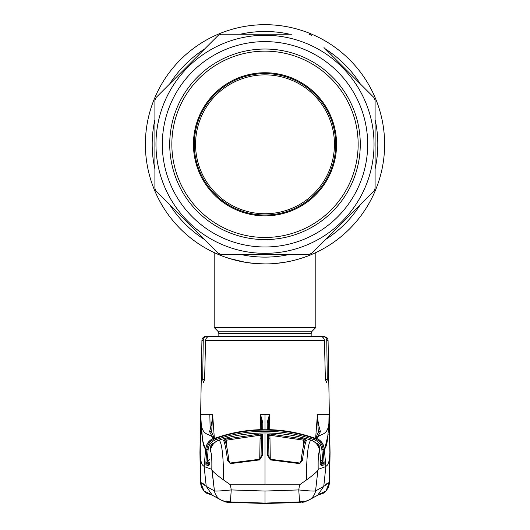 <?xml version="1.0" encoding="UTF-8"?>
<svg xmlns="http://www.w3.org/2000/svg" width="530" height="530" viewBox="0 0 530 530"><rect width="100%" height="100%" fill="white"/><g stroke="black" fill="none" stroke-linecap="round" stroke-linejoin="round"><path stroke-width="0.79" d="M145.379 144.306A119.621 119.621 0 0 0 265 263.927A119.621 119.621 0 0 0 384.621 144.306A119.621 119.621 0 0 0 265 24.685A119.621 119.621 0 0 0 145.379 144.306A119.621 119.621 0 0 1 265 24.685A119.621 119.621 0 0 1 384.621 144.306M300.994 258.382L295.111 260.071M290.135 261.257L285.027 262.237M239.547 261.184L238.46 260.945M229.715 258.6L231.756 259.21M238.434 260.939L239.534 261.184M218.844 336.331L218.844 333.582L217.856 331.184L214.186 327.52L315.814 327.52L315.814 252.598L311.898 254.347M275.037 263.503L284.59 262.31M289.108 261.469L292.865 260.634M307.195 256.235L300.954 258.395M284.597 262.31L275.057 263.503M265 263.927L254.99 263.503L245.43 262.31M245.39 262.304L229.079 258.401M232.683 259.475L225.747 257.302M222.785 256.228L214.186 252.598L222.805 256.235M195.557 144.306A69.443 69.443 0 0 0 265 213.749A69.443 69.443 0 0 0 334.443 144.306A69.443 69.443 0 0 0 265 74.862A69.443 69.443 0 0 0 195.557 144.306M194.285 144.306A70.715 70.715 0 0 0 265 215.014A70.715 70.715 0 0 0 335.715 144.306A70.715 70.715 0 0 0 265 73.59A70.715 70.715 0 0 0 194.285 144.306M316.483 336.331L322.445 336.331C325.022 336.55 326.46 337.941 326.758 340.492L328.07 340.492L329.362 414.665L329.05 418.488C329.402 436.892 320.345 433.07 317.331 437.442L314.774 438.635C319.723 440.642 322.512 444.292 323.141 449.572L324.327 449.009C323.704 443.915 321.048 440.324 316.357 438.231A1.272 1.265 63.1 0 0 315.317 438.277A1.272 1.265 68 0 1 316.244 438.277A12.7 12.634 -112 0 1 324.194 449.076M205.567 340.492L204.613 379.487L203.48 382.912L202.685 379.487L203.242 340.492C203.547 337.935 204.984 336.55 207.555 336.331L319.895 336.331C322.538 336.51 324.055 337.895 324.433 340.492L205.567 340.492C205.945 337.901 207.455 336.51 210.105 336.331L206.163 336.331A4.233 4.233 0 0 0 201.93 340.492L200.638 414.665L200.95 418.488C200.598 436.892 209.655 433.07 212.669 437.442L215.226 438.635C210.277 440.642 207.488 444.292 206.859 449.572L205.673 449.009L204.136 466.519L206.23 486.341L214.445 490.932C216.114 491.264 221.719 490.926 231.246 489.925L265 491.052L298.754 489.925L299.602 501.93C304.962 501.062 302.272 502.698 309.467 499.75L309.467 499.75A12.7 12.634 -120.2 0 0 315.555 490.932C313.886 491.264 308.281 490.926 298.754 489.925L299.576 484.791L306.347 480.054C312.462 475.622 316.304 472.389 317.894 470.355L318.192 469.341L325.864 466.519L323.77 486.341L315.555 490.932L317.894 470.355L315.555 490.932M322.445 336.331L323.837 336.331C330.309 338.968 326.911 339.187 328.07 340.492M326.758 340.492L327.315 379.487L326.52 382.912L325.387 379.487L324.433 340.492M329.892 452.64L329.892 452.64C329.123 465.923 327.361 464.77 325.864 466.519L324.327 449.009C325.4 448.552 326.354 446.081 327.189 441.589L328.832 426.18L329.031 414.665L329.892 452.64L329.322 482.644L323.77 486.341L317.689 495.225L320.902 493.218M214.763 438.29A1.272 1.06 76.9 0 0 214.643 438.31L214.703 438.283A1.272 1.265 112 0 0 214.696 438.283A1.272 1.265 116.9 0 0 214.683 438.277A1.272 1.265 116.9 0 0 214.69 438.277A1.272 1.265 116.9 0 0 213.643 438.231C208.952 440.324 206.296 443.915 205.673 449.009C204.6 448.552 203.646 446.081 202.811 441.589L201.652 432.652L200.95 418.488M211.874 494.967L203.984 490.899L200.678 482.644L206.23 486.341L212.311 495.225L220.533 499.75A12.7 12.634 -59.8 0 1 214.445 490.932L211.808 469.341L204.136 466.519C202.639 464.77 200.877 465.923 200.108 452.64L200.678 482.644M220.672 499.83A12.7 12.634 -59.8 0 1 220.533 499.75C227.728 502.698 225.038 501.062 230.398 501.93L231.246 489.925L230.424 484.791L265 484.791L265 432.964C280.092 432.983 294.839 435.183 309.248 439.562L310.891 440.112C308.076 442.769 306.559 456.085 306.347 480.054M299.609 501.917L265 503.089L230.398 501.93L265 503.089L265 491.052M309.328 499.83A12.7 12.634 -120.2 0 0 309.467 499.75L317.689 495.225M318.192 469.341C317.974 458.331 318.457 452.282 319.65 451.182C318.941 445.737 316.026 442.046 310.918 440.125L310.891 440.112M319.65 451.182L319.729 451.143C319.027 445.69 316.105 442.007 310.964 440.105L310.918 440.125M267.736 455.628L267.365 434.52L269.909 433.997L303.975 439.006L306.433 440.331C305.068 443.438 303.73 450.142 302.425 460.457L299.688 463.631L270.346 459.908L267.736 455.628A1.272 0.722 -1 0 1 268.935 456.33L268.909 454.78M299.576 484.791L265 484.791M267.365 434.52A1.272 1.226 -0.9 0 1 268.597 435.726L268.935 456.33L270.346 459.908M303.246 446.949L303.663 440.192L269.856 435.216L268.597 435.726L268.962 456.734M270.273 459.225L269.909 433.997M304.856 441.444L303.663 440.192L303.975 439.006M301.033 461.107A1.272 0.735 7 0 1 301.04 461.027C302.438 450.063 303.743 443.391 304.955 441L304.955 441A1.272 1.232 24.1 0 1 306.433 440.331M299.688 463.631L301.04 461.027A1.272 0.735 7 0 1 302.425 460.457M200.121 453.461L200.174 456.648M230.424 484.791L223.653 480.054C217.538 475.622 213.696 472.389 212.106 470.355L214.445 490.932M262.635 434.52L260.091 433.997L226.025 439.006L223.567 440.331C224.932 443.438 226.27 450.142 227.575 460.457L230.311 463.631L259.654 459.908L262.264 455.628L262.635 434.52A1.272 1.226 -179.1 0 0 261.403 435.726L261.091 454.78M211.808 469.341C212.026 458.331 211.543 452.282 210.35 451.182L210.271 451.143C210.973 445.69 213.895 442.007 219.036 440.105L220.752 439.562C235.161 435.183 249.908 432.983 265 432.964L265 432.957C249.922 432.97 235.174 435.17 220.752 439.562L219.109 440.112C221.924 442.769 223.441 456.085 223.653 480.054M225.144 441.444L226.336 440.192L260.144 435.216L260.091 433.997M259.726 459.225L260.144 435.216L261.403 435.726L261.038 456.734M226.754 446.949L226.025 439.006M228.967 461.107A1.272 0.735 173 0 0 228.96 461.027C227.562 450.063 226.257 443.391 225.045 441L225.045 441A1.272 1.232 155.9 0 0 223.567 440.331M230.311 463.631L228.96 461.027A1.272 0.735 173 0 0 227.575 460.457M259.654 459.908L261.065 456.33A1.272 0.722 -179 0 1 262.264 455.628M210.35 451.182C211.059 445.737 213.974 442.046 219.082 440.125L219.109 440.112M220.752 439.562L219.082 440.125M209.317 462.796L209.125 464.552A1.272 0.735 8.5 0 0 209.118 464.644L209.323 462.796M207.495 463.465L207.064 462.471L206.7 463.796L209.628 464.671L206.7 463.796L207.495 463.465L209.191 464.048L207.495 463.465L209.363 462.22M206.7 463.796A1.272 1.265 106.5 0 0 205.925 464.87L208.827 465.751A1.272 1.265 -72.8 0 1 209.032 465.154A1.272 1.265 107.2 0 0 208.827 465.751L209.118 464.644M207.064 462.471L205.898 462.173L205.925 464.87L205.898 462.18L207.157 462.253L208.124 449.652C208.688 444.895 211.192 441.609 215.65 439.807C231.603 434.15 248.053 431.307 265 431.294C281.947 431.307 298.397 434.15 314.35 439.807L314.774 438.635C298.668 432.924 282.079 430.062 265 430.049C247.921 430.062 231.332 432.924 215.226 438.635L215.65 439.807M209.575 459.642L207.157 462.253M211.967 445.763L210.821 445.684L210.536 449.36M212.808 444.498L212.424 443.524L210.821 445.684M212.079 445.763L212.881 444.683M208.124 449.652L206.859 449.572L205.898 462.173M214.345 438.158L212.636 414.665L200.969 414.665L200.108 452.64M212.636 414.665L211.656 432.301A1.272 1.139 165.4 0 0 211.622 432.056L211.622 432.056A1.272 1.139 165.4 0 0 209.516 431.599L212.669 437.442A1.272 1.259 138.8 0 1 214.1 437.767L211.622 432.056M212.643 415.368C212.093 421.774 211.046 427.187 209.516 431.599M214.604 438.33A1.272 1.265 115 0 0 214.074 438.416M214.643 438.31A1.272 1.06 76.9 0 0 214.504 438.356L216.611 437.707C230.702 432.851 245.211 430.175 260.131 429.671L262.695 429.38L262.787 422.45L260.528 414.665L260.27 429.664M260.528 414.665L265 414.665L265 429.167L262.695 429.187A1.272 1.265 0.2 0 0 261.82 429.558M262.695 429.38A1.272 1.265 0.3 0 0 262.138 429.519L260.131 429.671C245.218 430.168 230.716 432.844 216.611 437.7L216.611 437.707M260.581 414.864L261.562 423.112L261.456 429.591L261.562 423.112A1.272 0.682 1 0 1 262.787 422.45M265 429.167L267.305 429.187L267.213 422.45L269.472 414.665L269.73 429.664M268.551 429.598L268.438 423.112L268.544 429.591M269.419 414.864L268.438 423.112A1.272 0.682 179 0 0 267.213 422.45M268.18 429.558A1.272 1.265 179.8 0 0 267.305 429.187L269.869 429.671L267.862 429.532A1.272 1.265 179.7 0 0 267.305 429.38M315.237 438.29A1.272 1.06 103.1 0 1 315.496 438.356L313.389 437.707C299.298 432.851 284.789 430.175 269.869 429.671C284.782 430.168 299.284 432.844 313.389 437.7L313.389 437.707M315.396 438.33A1.272 1.265 65 0 1 315.926 438.416M320.484 431.599L317.331 437.442A1.272 1.259 41.2 0 0 315.9 437.767L318.378 432.056A1.272 1.139 14.6 0 1 320.484 431.599C318.954 427.187 317.907 421.774 317.357 415.368L318.344 432.301A1.272 1.139 14.6 0 1 318.378 432.056M315.655 438.158L317.357 415.368M317.364 414.665L329.031 414.665M320.425 459.642L322.843 462.253L321.876 449.652C321.312 444.895 318.808 441.609 314.35 439.807M322.929 462.471L323.3 463.796L320.372 464.671L323.3 463.796L322.505 463.465L322.843 462.253L324.102 462.173L324.128 462.544L324.075 464.87L321.173 465.751L319.729 451.143L320.875 464.552A1.272 0.735 171.5 0 1 320.882 464.644M321.876 449.652L323.141 449.572L324.102 462.173M317.192 444.498L317.576 443.524L319.179 445.684L319.464 449.36M322.505 463.465L320.809 464.048L322.505 463.465L320.637 462.22M320.968 465.148A1.272 1.265 72.8 0 1 321.173 465.751A1.272 1.265 -107.2 0 0 320.968 465.154M323.3 463.796A1.272 1.265 73.5 0 1 324.075 464.87L324.102 462.18L322.843 462.253M317.921 445.763L317.119 444.683M318.033 445.763L319.179 445.684M261.343 438.694L261.025 456.814L261.363 438.515A1.272 1.265 -179.6 0 0 261.343 438.694L260.071 438.946M268.657 438.694L268.637 438.515A1.272 1.265 -0.4 0 1 268.657 438.694L268.975 456.814L268.657 438.694L269.929 438.946M310.964 440.105L309.248 439.562L310.964 440.105C316.251 442.166 319.179 445.849 319.736 451.143M329.879 453.461L329.826 456.648M318.126 494.967L326.016 490.899L329.322 482.644M205.09 448.506L202.586 440.244L200.863 419.296M210.145 428.843L209.847 415.096M317.682 495.225L317.086 495.557M325.44 484.91L327.136 483.38M328.057 482.87L328.401 482.764M309.262 499.869L308.659 500.221M212.59 495.384L217.187 497.816M204.56 484.91L202.864 483.38M201.943 482.87L201.599 482.764M206.872 465.154L206.137 464.936M324.724 448.711L328.156 434.56M323.128 465.154L323.863 464.936M221.182 500.101L225.813 502.049L227.549 502.274L265 503.5L299.006 502.513L302.676 501.91L265 503.281L232.127 502.334L227.324 501.91L226.336 501.049M308.818 500.101L304.187 502.049L302.451 502.274M227.549 502.274L227.324 501.91L228.384 501.274M303.663 501.049L302.676 501.91L301.616 501.274M336.563 144.306A71.563 71.563 0 0 0 265 72.742A71.563 71.563 0 0 0 193.437 144.306A71.563 71.563 0 0 0 265 215.862A71.563 71.563 0 0 0 336.563 144.306M171.846 144.306A93.154 93.154 0 0 0 265 237.46A93.154 93.154 0 0 0 358.154 144.306A93.154 93.154 0 0 0 265 51.145A93.154 93.154 0 0 0 171.846 144.306M365.163 199.836L373.961 191.038A118.561 118.561 0 0 0 375.094 188.309L375.094 179.61M220.997 254.4L309.003 254.4L220.997 254.4A118.561 118.561 0 0 1 218.267 253.267L156.039 191.038A118.561 118.561 0 0 1 154.906 188.309L154.906 144.306L154.906 188.309M164.837 199.836L209.502 244.502M155.966 144.306A109.034 109.034 0 0 0 265 253.34A109.034 109.034 0 0 0 374.034 144.306A109.034 109.034 0 0 0 265 35.272A109.034 109.034 0 0 0 155.966 144.306M309.003 254.4A118.561 118.561 0 0 0 311.733 253.267L373.961 191.038M323.969 47.581L373.961 97.573A118.561 118.561 0 0 1 375.094 100.296L375.094 188.309M162.319 144.306A102.681 102.681 0 0 1 265 41.618A102.681 102.681 0 0 1 367.681 144.306A102.681 102.681 0 0 1 265 246.987A102.681 102.681 0 0 1 162.319 144.306M169.726 144.306A95.274 95.274 0 0 1 265 49.032A95.274 95.274 0 0 1 360.274 144.306A95.274 95.274 0 0 1 265 239.58A95.274 95.274 0 0 1 169.726 144.306M154.906 144.306L154.906 100.296A118.561 118.561 0 0 1 156.039 97.573L218.267 35.338A118.561 118.561 0 0 1 220.997 34.212L291.5 34.212M158 95.605L156.039 97.573M243.442 34.212L220.997 34.212M311.733 35.338A118.561 118.561 0 0 0 309.003 34.212M154.906 119.681A112.81 112.81 0 0 0 154.906 168.924M169.739 204.739A112.81 112.81 0 0 0 204.56 239.56M240.375 254.4A112.81 112.81 0 0 0 289.625 254.4M325.44 239.56A112.81 112.81 0 0 0 360.261 204.739M375.094 168.924A112.81 112.81 0 0 0 375.094 119.681M360.261 83.866A112.81 112.81 0 0 0 325.44 49.045M289.625 34.212A112.81 112.81 0 0 0 240.375 34.212M204.56 49.045A112.81 112.81 0 0 0 169.739 83.866M218.844 333.582L311.156 333.582L312.144 331.184L315.814 327.52M217.856 331.184L312.144 331.184M327.315 379.487L325.387 379.487M204.613 379.487L202.685 379.487M203.242 340.492L201.93 340.492M214.398 442.769L212.424 443.524M214.1 437.767L214.683 438.277A1.272 1.265 112 0 0 213.756 438.277A12.7 12.634 -68 0 0 205.806 449.076M265 414.665L269.472 414.665M315.357 438.31L315.297 438.283A1.272 1.265 68 0 1 315.304 438.283A1.272 1.265 63.1 0 1 315.31 438.277A1.272 1.265 63.1 0 1 315.317 438.277L315.9 437.767M315.602 442.769L317.576 443.524M311.156 336.331L311.156 333.582M214.186 327.52L214.186 252.598M200.638 414.665L199.942 452.752L200.433 482.625L200.201 439.165M200.207 438.747L200.499 422.496M200.433 482.625L201.446 487.388L204.732 491.939L205.958 492.893L212.053 495.073L206.157 493.033M209.072 493.198L212.311 495.225M299.781 463.015L270.413 459.272M230.219 463.015L259.587 459.272M219.036 440.099C213.749 442.166 210.821 445.849 210.264 451.143M265 432.957C280.078 432.97 294.826 435.17 309.248 439.562M330.058 452.752L329.567 482.625L330.058 452.752L329.362 414.665L329.965 447.863M323.843 493.033L317.947 495.073L324.042 492.893L325.268 491.939L328.554 487.388L329.567 482.625M320.153 493.662L319.424 494.006M317.092 495.55L312.819 497.809M309.374 499.803L308.93 500.062M220.453 499.704L219.758 499.3"/></g></svg>
